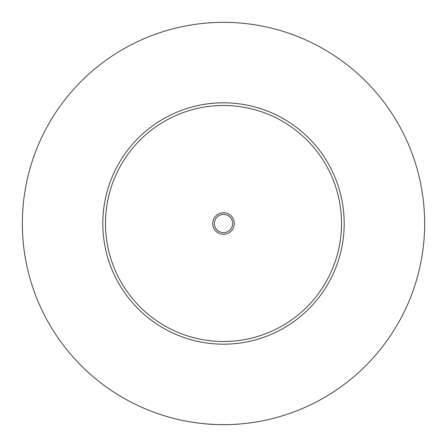 <?xml version="1.0" encoding="UTF-8"?>
<svg xmlns="http://www.w3.org/2000/svg" width="447" height="447" viewBox="0 0 447 447"><rect width="100%" height="100%" fill="white"/><g stroke="black" fill="none" stroke-linecap="round" stroke-linejoin="round"><path stroke-width="0.67" d="M243.319 423.672L244.956 423.505M202.044 423.505L203.681 423.672M206.86 423.963C214.644 424.84 232.356 424.84 240.14 423.963M234.295 223.5A10.795 10.795 0 0 0 223.5 212.705A10.795 10.795 0 0 0 212.705 223.5A10.795 10.795 0 0 0 223.5 234.295A10.795 10.795 0 0 0 234.295 223.5M214.381 223.5A9.119 9.119 0 0 0 223.5 232.619A9.119 9.119 0 0 0 232.619 223.5A9.119 9.119 0 0 0 223.5 214.381A9.119 9.119 0 0 0 214.381 223.5M344.19 223.5A120.69 120.69 0 0 1 223.5 344.19A120.69 120.69 0 0 1 102.81 223.5A120.69 120.69 0 0 1 223.5 102.81A120.69 120.69 0 0 1 344.19 223.5M424.65 223.5A201.15 201.15 0 0 1 223.5 424.65A201.15 201.15 0 0 1 22.35 223.5A201.15 201.15 0 0 1 223.5 22.35A201.15 201.15 0 0 1 424.65 223.5M341.508 223.5A118.008 118.008 0 0 0 223.5 105.492A118.008 118.008 0 0 0 105.492 223.5A118.008 118.008 0 0 0 223.5 341.508A118.008 118.008 0 0 0 341.508 223.5"/></g></svg>
